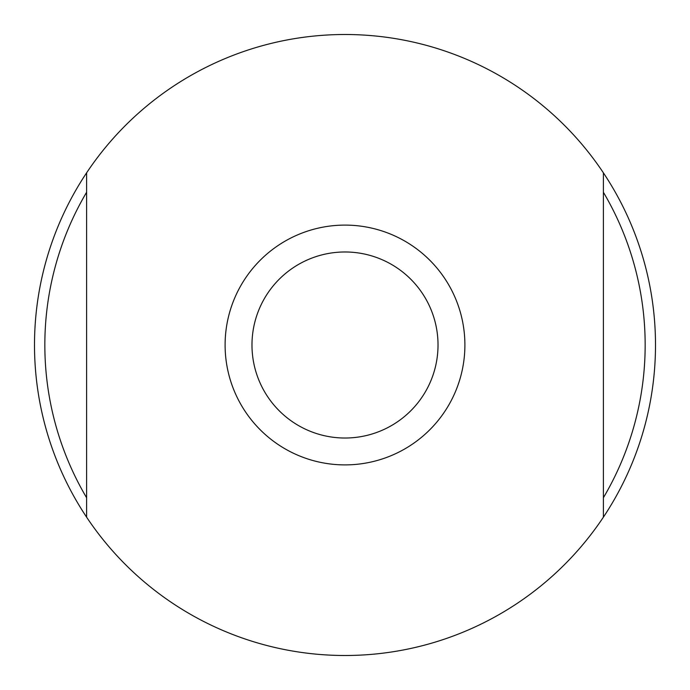 <?xml version="1.0" encoding="UTF-8"?>
<svg xmlns="http://www.w3.org/2000/svg" width="690" height="690" viewBox="0 0 690 690"><rect width="100%" height="100%" fill="white"/><g stroke="black" fill="none" stroke-linecap="round" stroke-linejoin="round"><path stroke-width="1.03" d="M86.604 192.26A300.167 300.167 0 0 0 86.604 497.74M603.396 497.74A300.167 300.167 0 0 0 603.396 192.26M655.5 345A310.5 310.5 0 0 1 603.396 517.164L603.396 172.836A310.5 310.5 0 0 1 655.5 345M86.604 517.164A310.5 310.5 0 0 1 86.604 172.836L86.604 517.164A310.5 310.5 0 0 0 603.396 517.164M438.021 345A93.021 93.021 0 0 0 345 251.979A93.021 93.021 0 0 0 251.979 345A93.021 93.021 0 0 0 345 438.021A93.021 93.021 0 0 0 438.021 345M225.104 345A119.896 119.896 0 0 0 345 464.896A119.896 119.896 0 0 0 464.896 345A119.896 119.896 0 0 0 345 225.104A119.896 119.896 0 0 0 225.104 345M603.396 172.836A310.5 310.5 0 0 0 86.604 172.836"/></g></svg>
